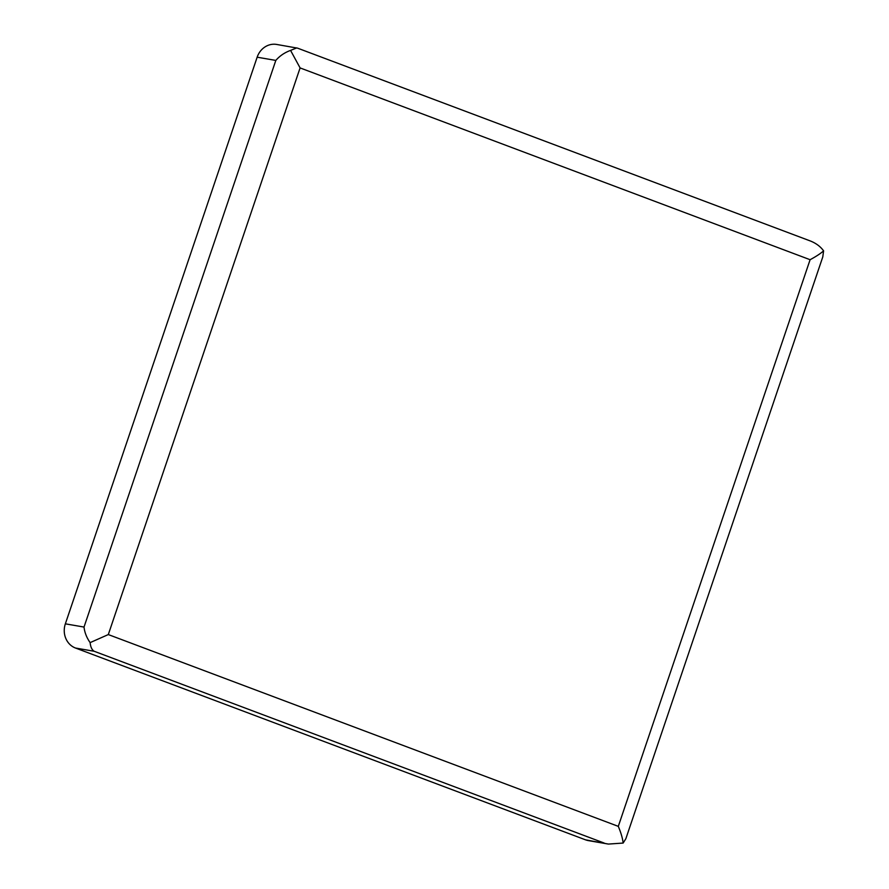 <?xml version="1.0" encoding="UTF-8"?>
<svg xmlns="http://www.w3.org/2000/svg" width="889" height="889" viewBox="0 0 889 889"><rect width="100%" height="100%" fill="white"/><g stroke="black" fill="none" stroke-linecap="round" stroke-linejoin="round"><path stroke-width="1.33" d="M585.507 839.827L608.398 844.072L588.374 840.605A19.147 17.335 -80.2 0 1 585.507 839.827L75.509 648.037A19.147 17.335 -80.2 0 1 65.353 623.834L257.154 57.196L275.823 60.419C279.768 55.863 284.68 52.529 290.57 50.406L300.093 67.92L810.101 259.71L618.299 826.359L108.302 634.568L300.093 67.92M608.398 844.072L623.145 843.061L625.867 838.683L822.792 256.888L823.592 250.842C820.391 246.442 815.902 243.13 810.135 240.897L297.537 48.139L276.69 44.45A19.147 17.335 99.8 0 0 257.154 57.196M296.715 47.917L290.57 50.406M604.176 843.05L94.178 651.27C91.934 649.892 90.578 647.003 90.122 642.625C86.644 637.613 84.611 632.423 84.022 627.056L275.823 60.419M823.592 250.842C820.703 253.465 816.213 256.421 810.101 259.71M623.145 843.061C622.667 838.56 621.055 832.982 618.299 826.359M90.122 642.625L108.302 634.568M94.178 651.27L75.509 648.037M84.022 627.056L65.353 623.834"/></g></svg>
